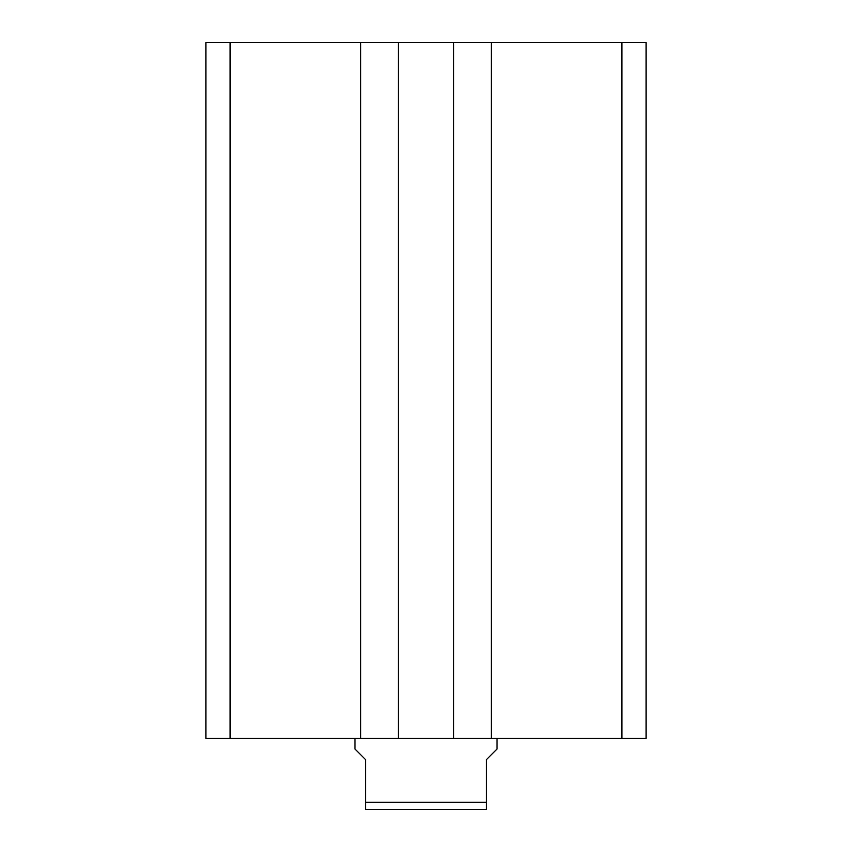 <?xml version="1.0" encoding="UTF-8"?>
<svg xmlns="http://www.w3.org/2000/svg" width="852" height="852" viewBox="0 0 852 852"><rect width="100%" height="100%" fill="white"/><g stroke="black" fill="none" stroke-linecap="round" stroke-linejoin="round"><path stroke-width="1.28" d="M230.104 42.6L230.104 738.396L205.896 738.396L205.896 42.6L646.104 42.6L646.104 738.396L621.896 738.396L621.896 42.6M621.896 738.396L491.316 738.396L491.316 42.6M491.316 738.396L453.69 738.396L453.69 42.6M230.104 738.396L398.31 738.396L398.31 42.6M398.31 738.396L453.69 738.396M360.684 738.396L360.684 42.6M354.996 738.396L354.996 749.046L365.646 759.696L365.646 802.296L486.354 802.296L486.354 759.696L497.004 749.046L497.004 738.396M486.354 802.296L486.354 809.4L365.646 809.4L365.646 802.296"/></g></svg>
